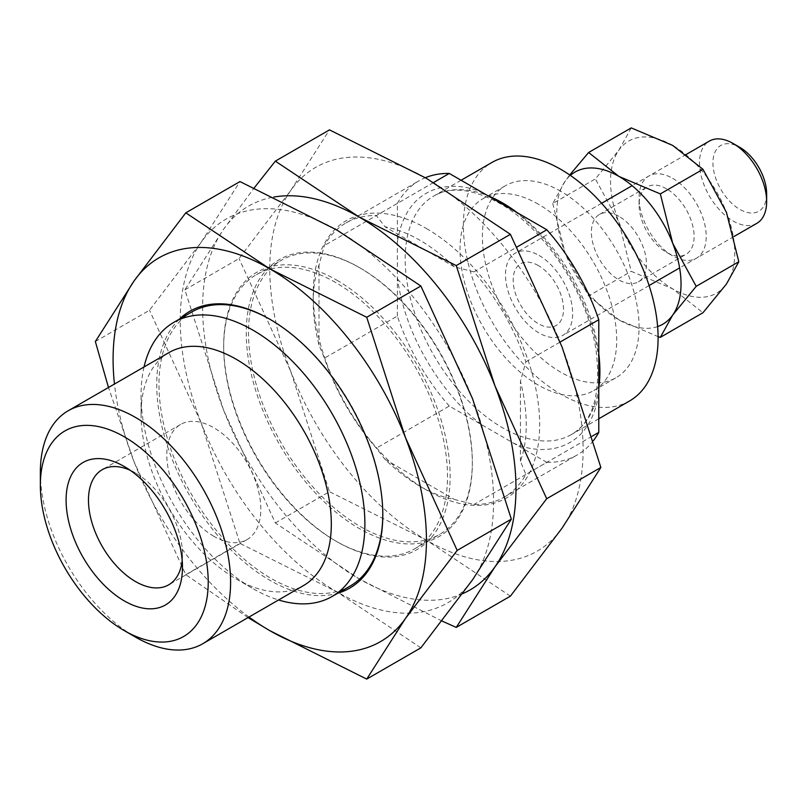 <?xml version="1.0" encoding="UTF-8"?>
<svg xmlns="http://www.w3.org/2000/svg" width="807" height="807" viewBox="0 0 807 807"><rect width="100%" height="100%" fill="white"/><g stroke="black" fill="none" stroke-linecap="round" stroke-linejoin="round"><path stroke-width="0.61" stroke-dasharray="4.04 3.03" d="M666.592 188.838A38.918 22.465 -120 0 0 647.133 186.911A38.918 22.465 -120 0 0 639.073 204.726A38.918 22.465 -120 0 0 666.592 252.389A38.918 22.465 -120 0 0 686.041 254.316A38.918 22.465 -120 0 0 692.013 223.136A38.918 22.465 -120 0 0 666.592 188.838M672.645 178.347A47.482 27.408 60 0 1 706.216 236.501A47.482 27.408 60 0 1 672.645 255.88A47.482 27.408 60 0 1 639.073 197.735A47.482 27.408 60 0 1 672.645 178.347M618.929 216.357A38.918 22.465 -120 0 0 599.47 214.43A38.918 22.465 -120 0 0 599.47 259.36A38.918 22.465 -120 0 0 638.387 281.825A38.918 22.465 -120 0 0 644.349 250.644A38.918 22.465 -120 0 0 618.929 216.357M672.645 145.401A87.842 50.71 -120 0 0 618.858 150.203A87.842 50.71 -120 0 0 618.858 221.925A87.842 50.71 -120 0 0 672.645 288.835A87.842 50.71 -120 0 0 726.431 284.034A87.842 50.71 -120 0 0 726.431 212.312A87.842 50.71 -120 0 0 672.645 145.401M631.235 127.899L618.858 150.203L595.374 178.912L618.858 221.925L631.235 271.334L672.645 288.835L702.958 312.743M657.624 326.573A87.842 50.71 60 0 1 618.929 319.844A87.842 50.71 60 0 1 565.142 252.934A87.842 50.71 60 0 1 565.142 181.212A87.842 50.71 60 0 1 570.347 175.401M569.722 174.978L565.142 181.212L552.755 203.515L595.374 178.912M552.755 203.515L565.142 252.934L588.616 295.947L631.235 271.334M588.616 295.947L618.929 319.844L658.088 336.63M144.029 366.973A158.263 91.373 -120 0 0 141.074 394.794A158.263 91.373 -120 0 0 252.974 588.626A158.263 91.373 -120 0 0 278.556 599.974M270.325 319.522A158.263 91.373 60 0 1 270.89 319.844L270.89 319.844A158.263 91.373 60 0 1 382.8 513.676A158.263 91.373 60 0 1 382.79 514.321M350.016 586.134A158.263 91.373 60 0 1 270.89 578.296A158.263 91.373 60 0 1 167.493 438.826A158.263 91.373 60 0 1 191.753 312.006M168.935 352.598A134.527 77.674 -120 0 0 141.074 414.183A134.527 77.674 -120 0 0 236.189 578.942L236.189 578.942A134.527 77.674 -120 0 0 303.452 585.6M179.416 319.128A159.847 92.291 -120 0 0 168.643 449.64A159.847 92.291 -120 0 0 269.77 580.233A159.847 92.291 -120 0 0 337.679 593.256M40.35 472.327A134.527 77.674 -120 0 0 135.475 637.086M130.179 470.259A66.467 38.373 60 0 1 135.475 472.973A66.467 38.373 60 0 1 182.473 554.389A66.467 38.373 60 0 1 182.18 560.33M213.815 536.292A66.467 38.373 60 0 1 170.388 477.724A66.467 38.373 60 0 1 180.576 424.452A66.467 38.373 60 0 1 247.043 462.835A66.467 38.373 60 0 1 247.043 539.59A66.467 38.373 60 0 1 213.815 536.292M335.601 282.48A158.263 91.373 -120 0 0 256.465 274.642A158.263 91.373 -120 0 0 223.69 347.101A158.263 91.373 -120 0 0 335.601 540.932A158.263 91.373 -120 0 0 414.727 548.77A158.263 91.373 -120 0 0 438.988 421.95A158.263 91.373 -120 0 0 335.601 282.48M336.912 280.211A160.129 92.452 60 0 1 450.135 476.322A160.129 92.452 60 0 1 336.912 541.689A160.129 92.452 60 0 1 223.69 345.578A160.129 92.452 60 0 1 336.912 280.211M360.416 268.156L360.416 268.156A158.263 91.373 60 0 1 472.327 461.987A158.263 91.373 60 0 1 439.543 534.446A158.263 91.373 60 0 1 360.416 526.608A158.263 91.373 60 0 1 257.019 387.138A158.263 91.373 60 0 1 281.28 260.318A158.263 91.373 60 0 1 360.416 268.156L359.297 267.51A159.847 92.291 -120 0 0 246.266 332.766A159.847 92.291 -120 0 0 359.297 528.545A159.847 92.291 -120 0 0 472.327 463.289A159.847 92.291 -120 0 0 359.297 267.51M473.911 271.878L454.371 266.835A150.627 86.964 -120 0 0 419.731 240.153A150.627 86.964 -120 0 0 385.08 226.838L376.344 215.55A158.263 91.373 -120 0 0 345.991 222.954A158.263 91.373 -120 0 0 324.404 245.54L319.007 264.989A150.627 86.964 -120 0 0 313.217 301.647A150.627 86.964 -120 0 0 319.007 344.993L324.404 358.197A158.263 91.373 -120 0 0 376.344 448.157L385.08 459.435A150.627 86.964 -120 0 0 419.721 486.127A150.627 86.964 -120 0 0 454.371 499.442L473.911 504.486A158.263 91.373 -120 0 0 504.264 497.082A158.263 91.373 -120 0 0 525.851 474.496L520.444 461.291A150.627 86.964 -120 0 0 520.444 381.287L525.851 361.839A158.263 91.373 -120 0 0 473.911 271.878L516.964 247.023M426.439 228.522A160.129 92.452 60 0 1 539.671 424.633A160.129 92.452 60 0 1 426.439 490A160.129 92.452 60 0 1 313.217 293.889A160.129 92.452 60 0 1 426.439 228.522M629.581 400.968A137.694 79.5 60 0 1 491.887 321.479A137.694 79.5 60 0 1 491.887 162.479M538.35 204.191A110.781 63.965 -120 0 0 482.959 198.704A110.781 63.965 -120 0 0 482.959 326.633A110.781 63.965 -120 0 0 593.74 390.588A110.781 63.965 -120 0 0 610.728 301.818A110.781 63.965 -120 0 0 538.35 204.191M560.734 191.269A110.781 63.965 -120 0 0 505.343 185.781A110.781 63.965 -120 0 0 505.343 313.711A110.781 63.965 -120 0 0 616.124 377.666A110.781 63.965 -120 0 0 633.112 288.896A110.781 63.965 -120 0 0 560.734 191.269M538.35 265.574A35.609 20.558 -120 0 0 516.551 296.593A35.609 20.558 -120 0 0 560.159 321.781A35.609 20.558 -120 0 0 538.35 265.574M539.086 255.456A47.482 27.408 60 0 1 570.105 297.299A47.482 27.408 60 0 1 562.822 335.349A47.482 27.408 60 0 1 539.086 332.988A47.482 27.408 60 0 1 508.067 291.156A47.482 27.408 60 0 1 515.35 253.105A47.482 27.408 60 0 1 539.086 255.456M756.815 223.347A47.482 27.408 60 0 1 733.079 220.997A47.482 27.408 60 0 1 702.06 179.154A47.482 27.408 60 0 1 709.333 141.104M766.65 193.851A37.979 21.93 60 0 1 739.787 209.366A37.979 21.93 60 0 1 712.934 162.843A37.979 21.93 60 0 1 739.787 147.338M249 617.042A221.572 127.93 60 0 1 134.083 461.836A221.572 127.93 60 0 1 114.473 384.041M248.031 617.597L185.802 574.655L134.083 461.836L108.481 387.501M95.347 341.512L149.507 310.251L201.225 242.161L239.961 181.565M185.802 574.655L239.961 543.383L201.225 423.07L149.507 310.251M420.871 647.839L336.912 591.864L239.961 543.383M201.225 423.07A221.572 127.93 60 0 1 201.225 242.161A221.572 127.93 60 0 1 336.912 230.035A221.572 127.93 60 0 1 472.599 398.829A221.572 127.93 60 0 1 472.599 579.739A221.572 127.93 60 0 1 336.912 591.864A221.572 127.93 60 0 1 201.225 423.07M462.613 593.68A221.572 127.93 60 0 1 359.297 578.942A221.572 127.93 60 0 1 223.61 410.148A221.572 127.93 60 0 1 223.61 229.228A221.572 127.93 60 0 1 273.825 197.059M442.024 621.047L359.297 578.942L275.338 522.966L223.61 410.148L184.874 289.824L223.61 229.228L254.185 187.93M184.874 289.824L239.033 258.563L290.762 190.462L329.488 129.877M275.338 522.966L329.488 491.695L290.762 371.381L239.033 258.563M510.407 596.151L426.439 540.176L329.488 491.695M290.762 371.381A221.572 127.93 60 0 1 290.762 190.462A221.572 127.93 60 0 1 426.439 178.347A221.572 127.93 60 0 1 562.126 347.141A221.572 127.93 60 0 1 562.126 528.05A221.572 127.93 60 0 1 426.439 540.176A221.572 127.93 60 0 1 290.762 371.381M520.444 461.291L520.444 381.287M592.126 436.224L525.851 474.496M525.851 361.839L560.129 342.047M593.407 440.622A158.263 91.373 60 0 1 577.197 454.966A158.263 91.373 60 0 1 546.843 462.371L473.911 504.486M385.08 459.435L454.371 499.442M546.843 462.371L449.287 406.052L376.344 448.157M449.287 406.052A158.263 91.373 60 0 1 397.347 316.082L324.404 358.197M319.007 264.989L319.007 344.993M397.347 316.082L397.347 203.435L324.404 245.54M433.571 182.513L376.344 215.55M397.347 203.435A158.263 91.373 60 0 1 418.934 180.849A158.263 91.373 60 0 1 425.329 177.711M454.371 266.835L385.08 226.838M513.121 442.902C542.465 456.732 589.927 452.677 598.784 393.443M483.01 192.913C453.665 179.093 406.193 183.139 397.347 242.372M397.347 277.144C406.193 346.586 453.655 405.457 483.01 425.521M598.784 358.671C589.927 289.229 542.475 230.368 513.121 210.304M517.257 212.695A137.694 79.5 60 0 1 598.784 353.89M598.824 387.582A137.694 79.5 60 0 1 571.386 434.57A137.694 79.5 60 0 1 502.539 427.75A137.694 79.5 60 0 1 412.589 306.418A137.694 79.5 60 0 1 433.692 196.081A137.694 79.5 60 0 1 488.114 195.808M666.592 252.389L672.645 255.88M639.073 204.726L639.073 197.735M638.387 281.825L686.041 254.316M599.47 214.43L647.133 186.911M236.189 578.942L252.974 588.626M141.074 414.183L141.074 394.794M270.89 319.844L269.77 319.199M382.8 513.676L382.8 514.977M135.475 472.973L124.288 466.517M182.473 554.389L182.473 567.311M180.576 424.452L102.237 469.684M247.043 539.59L168.713 584.813M335.601 540.932L336.912 541.689M223.69 347.101L223.69 345.578M414.727 548.77L439.543 534.446M256.465 274.642L281.28 260.318M472.327 461.987L472.327 463.289M419.721 486.127L426.439 490M313.217 301.647L313.217 293.889M461.09 180.264L433.692 196.081C450.437 186.225 472.327 188.606 499.372 203.213C544.322 227.998 587.869 293.859 596.04 350.228C601.376 393.645 593.155 421.768 571.386 434.57L598.784 418.752M593.74 390.588L616.124 377.666M482.959 198.704L505.343 185.781M686.293 154.409L632.133 185.681M601.619 203.293L515.35 253.105M733.997 236.522L679.615 267.914M649.1 285.537L562.822 335.349M504.264 497.082L577.197 454.966M345.991 222.954L418.934 180.849"/><path stroke-width="1.21" d="M658.088 336.63L660.338 337.346L702.958 312.743L726.431 284.034L738.819 261.72L726.431 212.312L702.958 169.299L672.645 145.401L631.235 127.899L588.616 152.503L569.722 174.978M570.347 175.401A87.842 50.71 60 0 1 618.929 176.41A87.842 50.71 60 0 1 672.715 243.321A87.842 50.71 60 0 1 672.715 315.043A87.842 50.71 60 0 1 657.624 326.573M702.958 169.299L660.338 193.912L618.929 176.41L588.616 152.503M738.819 261.72L696.199 286.334L672.715 243.321L660.338 193.912M660.338 337.346L672.715 315.043L696.199 286.334M278.556 599.974A158.263 91.373 -120 0 0 332.111 596.474A158.263 91.373 -120 0 0 356.371 469.644A158.263 91.373 -120 0 0 252.984 330.184A158.263 91.373 -120 0 0 173.848 322.346A158.263 91.373 -120 0 0 144.029 366.973M382.79 514.321A158.263 91.373 60 0 1 350.016 586.134L332.111 596.474M173.848 322.346L191.753 312.006A158.263 91.373 60 0 1 270.325 319.522M124.278 630.63L135.475 637.086A134.527 77.674 -120 0 0 202.739 643.754L303.452 585.6A134.527 77.674 -120 0 0 324.081 477.805A134.527 77.674 -120 0 0 236.189 359.256A134.527 77.674 -120 0 0 168.935 352.598L68.212 410.743A134.527 77.674 -120 0 0 40.35 472.327L40.35 485.249A118.7 68.534 -120 0 0 124.278 630.63A118.7 68.534 -120 0 0 208.216 582.17A118.7 68.534 -120 0 0 124.278 436.789A118.7 68.534 -120 0 0 40.35 485.249M337.679 593.256A159.847 92.291 -120 0 0 382.8 514.977A159.847 92.291 -120 0 0 269.77 319.199A159.847 92.291 -120 0 0 179.416 319.128M202.739 643.754A134.527 77.674 -120 0 0 223.357 535.959A134.527 77.674 -120 0 0 135.475 417.411A134.527 77.674 -120 0 0 68.212 410.743M182.18 560.33A66.467 38.373 60 0 1 168.713 584.813A66.467 38.373 60 0 1 135.475 581.524A66.467 38.373 60 0 1 92.048 522.946A66.467 38.373 60 0 1 102.237 469.684A66.467 38.373 60 0 1 130.179 470.259M124.278 600.902A82.294 47.512 60 0 1 66.093 500.108A82.294 47.512 60 0 1 124.288 466.517A82.294 47.512 60 0 1 182.473 567.311A82.294 47.512 60 0 1 124.278 600.902M461.09 180.264L491.887 162.479A137.694 79.5 60 0 1 560.734 169.299A137.694 79.5 60 0 1 650.684 290.641A137.694 79.5 60 0 1 629.581 400.968L598.784 418.752M686.293 154.409L709.333 141.104A47.482 27.408 60 0 1 733.079 143.454A47.482 27.408 60 0 1 766.65 201.609A47.482 27.408 60 0 1 756.815 223.347L733.997 236.522M733.079 143.454L739.787 147.338A37.979 21.93 60 0 1 766.65 193.851L766.65 201.609M114.473 384.041A221.572 127.93 60 0 1 134.083 280.927A221.572 127.93 60 0 1 269.77 268.802A221.572 127.93 60 0 1 405.447 437.596A221.572 127.93 60 0 1 405.447 618.505A221.572 127.93 60 0 1 269.77 630.63A221.572 127.93 60 0 1 249 617.042M108.481 387.501L95.347 341.512L134.083 280.927L185.802 212.826L269.77 268.802L366.721 317.272L405.447 437.596L457.176 550.414L405.447 618.505L366.721 679.101L269.77 630.63L248.031 617.597M366.721 317.272L420.871 286.011L336.912 230.035L239.961 181.565L185.802 212.826M366.721 679.101L420.871 647.839L472.599 579.739L511.335 519.143L457.176 550.414M420.871 286.011L472.599 398.829L511.335 519.143M273.825 197.059A221.572 127.93 60 0 1 359.297 217.113A221.572 127.93 60 0 1 494.984 385.907A221.572 127.93 60 0 1 494.984 566.817A221.572 127.93 60 0 1 462.613 593.68M254.185 187.93L275.338 161.138L359.297 217.113L456.248 265.584L494.984 385.907L546.702 498.726L494.984 566.817L456.248 627.412L442.024 621.047M456.248 265.584L510.407 234.323L426.439 178.347L329.488 129.877L275.338 161.138M456.248 627.412L510.407 596.151L562.126 528.05L600.862 467.455L546.702 498.726M510.407 234.323L562.126 347.141L600.862 467.455M560.129 342.047L598.784 319.733L598.784 432.391L592.126 436.224M598.784 432.391A158.263 91.373 60 0 1 593.407 440.622M425.329 177.711A158.263 91.373 60 0 1 449.287 173.444L433.571 182.513M449.287 173.444L546.843 229.773L516.964 247.023M546.843 229.773A158.263 91.373 60 0 1 598.784 319.733M488.114 195.808A137.694 79.5 60 0 1 502.539 202.9A137.694 79.5 60 0 1 517.257 212.695M598.784 353.89A137.694 79.5 60 0 1 598.824 387.582M632.133 185.681L601.619 203.293M679.615 267.914L649.1 285.537"/></g></svg>
